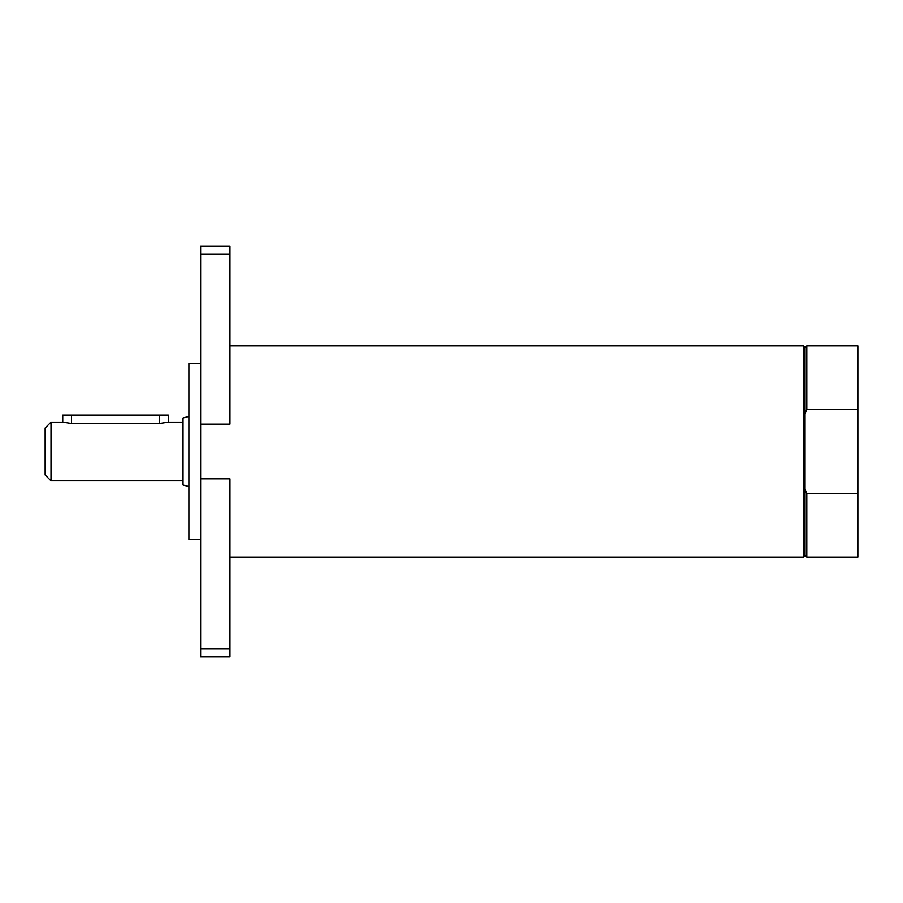 <?xml version="1.0" encoding="UTF-8"?>
<svg xmlns="http://www.w3.org/2000/svg" width="903" height="903" viewBox="0 0 903 903"><rect width="100%" height="100%" fill="white"/><g stroke="black" fill="none" stroke-linecap="round" stroke-linejoin="round"><path stroke-width="1.35" d="M71.551 423.507L62.758 422.164L62.758 415.12L168.376 415.12L168.376 422.164L159.571 423.507L71.551 423.507L71.551 415.12M51.02 480.836L51.02 422.164L45.15 428.033L45.15 474.967L51.02 480.836L183.049 480.836M188.908 416.441L183.049 418.01L183.049 484.99L188.908 486.559M806.797 345.883L806.797 409.285L805.036 413.913L805.036 347.644L806.797 345.883L857.85 345.883L857.85 557.117L806.797 557.117L806.797 493.715L805.036 489.087L805.036 555.356L803.275 557.117L229.983 557.117M857.85 493.715L806.797 493.715M806.797 409.285L857.85 409.285M805.036 413.913L805.036 489.087M229.983 345.883L803.275 345.883L803.275 557.117M229.983 254.036L229.983 424.162L200.647 424.162L200.647 254.036L229.983 254.036L229.983 246.124L200.647 246.124L200.647 254.036M200.647 478.838L229.983 478.838L229.983 648.964L200.647 648.964L200.647 424.162M229.983 648.964L229.983 656.876L200.647 656.876L200.647 648.964M200.647 539.52L188.908 539.52L188.908 363.48L200.647 363.48M159.571 423.507L159.571 415.12M51.02 422.164L62.758 422.164M168.376 422.164L183.049 422.164M805.036 555.356L806.797 557.117M805.036 347.644L803.275 345.883"/></g></svg>
